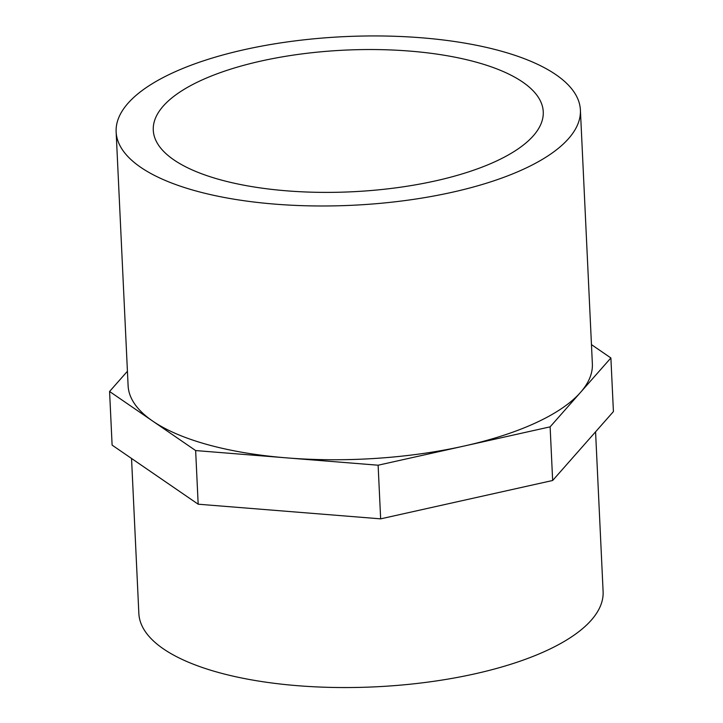 <?xml version="1.0" encoding="UTF-8"?>
<svg xmlns="http://www.w3.org/2000/svg" width="723" height="723" viewBox="0 0 723 723"><rect width="100%" height="100%" fill="white"/><g stroke="black" fill="none" stroke-linecap="round" stroke-linejoin="round"><path stroke-width="1.08" d="M131.541 458.463L138.852 613.475A232.39 84.419 -2.7 0 0 374.957 686.85A232.39 84.419 -2.7 0 0 603.109 591.586L595.571 431.821M261.003 61.057A195.201 70.908 -2.7 0 0 153.276 130.158A195.201 70.908 -2.7 0 0 435.535 180.867A195.201 70.908 -2.7 0 0 543.253 111.767A195.201 70.908 -2.7 0 0 261.003 61.057M116.141 131.911L128.107 385.666A232.39 84.419 -2.7 0 0 152.616 421.03A232.39 84.419 -2.7 0 0 286.886 457.894A232.39 84.419 -2.7 0 0 464.121 446.037A232.39 84.419 -2.7 0 0 580.506 392.408A232.39 84.419 -2.7 0 0 592.363 363.777L580.397 110.013A232.39 84.419 -2.7 0 0 244.383 49.652A232.39 84.419 -2.7 0 0 116.141 131.911A232.39 84.419 -2.7 0 0 452.155 192.273A232.39 84.419 -2.7 0 0 580.397 110.013M127.429 371.251L109.58 391.486L112.11 445.124L198.174 504.202L380.65 518.852L552.652 480.488L613.42 411.586L610.89 357.957L591.459 344.618M552.652 480.488L550.122 426.85L610.89 357.957M380.65 518.852L378.12 465.214L550.122 426.85M198.174 504.202L195.644 450.565L378.12 465.214M109.58 391.486L195.644 450.565"/></g></svg>
